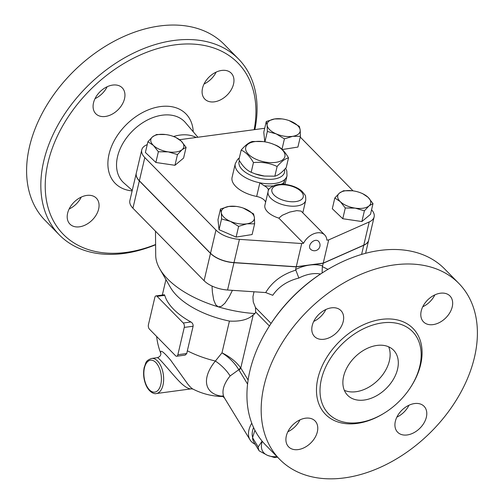 <?xml version="1.0" encoding="UTF-8"?>
<svg xmlns="http://www.w3.org/2000/svg" width="504" height="504" viewBox="0 0 504 504"><rect width="100%" height="100%" fill="white"/><g stroke="black" fill="none" stroke-linecap="round" stroke-linejoin="round"><path stroke-width="0.76" d="M271.776 143.615A20.122 9.878 13.2 0 0 263.239 141.611A20.122 9.878 13.2 0 0 255.087 141.58A20.122 9.878 13.2 0 0 251.231 156.58A20.122 9.878 13.2 0 0 281.963 160.316A20.122 9.878 13.2 0 0 271.776 143.615L276.236 145.366C280.835 147.401 284.924 151.572 288.515 157.872C285.22 158.609 281.421 161.475 277.118 166.484C269.728 163.044 261.841 161.746 253.449 162.584C249.858 156.278 245.763 152.107 241.17 150.079C245.467 145.07 249.266 142.204 252.567 141.466L263.145 141.599M241.17 150.079L238.896 159.768C242.487 166.074 246.582 170.245 251.175 172.273L255.181 173.874L264.367 176.06L274.85 176.173C278.145 175.442 281.944 172.576 286.24 167.567L288.515 157.872M264.266 176.047A20.122 9.878 -166.8 0 1 264.172 176.035A20.122 9.878 -166.8 0 1 255.635 174.031L255.181 173.874M251.175 172.273L253.449 162.584M274.85 176.173L277.118 166.484M59.352 234.914L45.121 220.418A125.546 86.43 -44.5 0 1 45.763 106.949A125.546 86.43 -44.5 0 1 159.692 25.975A125.546 86.43 -44.5 0 1 224.305 44.51L238.537 59.006A125.546 86.43 135.5 0 0 173.924 40.471A125.546 86.43 135.5 0 0 59.995 121.445A125.546 86.43 135.5 0 0 59.352 234.914A125.546 86.43 135.5 0 0 155.61 244.755M204.038 84.004A18.509 12.745 135.5 0 0 216.147 72.116M69.142 208.977A18.509 12.745 135.5 0 0 81.257 197.089M95.023 98.639A18.509 12.745 135.5 0 0 107.138 86.751M155.61 244.509A122.327 84.212 -44.5 0 1 45.675 176.778A122.327 84.212 -44.5 0 1 174.919 44.869A122.327 84.212 -44.5 0 1 254.18 129.685M254.867 129.591A125.546 86.43 135.5 0 0 238.537 59.006M124.526 98.69A18.509 12.745 -44.5 0 1 111.875 114.313A18.509 12.745 -44.5 0 1 95.804 113.74A18.509 12.745 -44.5 0 1 100.088 91.684A18.509 12.745 -44.5 0 1 122.22 87.809A18.509 12.745 -44.5 0 1 124.526 98.69M86.814 195.413A18.509 12.745 -44.5 0 1 96.346 198.148A18.509 12.745 -44.5 0 1 92.062 220.21A18.509 12.745 -44.5 0 1 69.924 224.085A18.509 12.745 -44.5 0 1 70.018 207.352A18.509 12.745 -44.5 0 1 86.814 195.413M214.345 101.84A18.509 12.745 -44.5 0 1 204.819 99.105A18.509 12.745 -44.5 0 1 209.103 77.043A18.509 12.745 -44.5 0 1 231.242 73.175A18.509 12.745 -44.5 0 1 231.141 89.901A18.509 12.745 -44.5 0 1 214.345 101.84M173.559 136.508A41.328 28.451 -44.5 0 1 179.934 135.097A41.328 28.451 -44.5 0 1 196.151 137.472M264.802 141.832L263.775 132.243L266.288 121.508L274.592 118.957L281.925 118.912A16.903 8.297 13.2 0 0 274.592 118.957A16.903 8.297 13.2 0 0 267.126 125.206L266.288 121.508M289.113 120.601L299.363 126.378L300.195 130.07L300.428 136.326L292.729 136.313A16.903 8.297 13.2 0 0 300.195 130.07A16.903 8.297 13.2 0 0 291.129 121.395A16.903 8.297 13.2 0 0 289.094 120.595A16.903 8.297 13.2 0 0 281.925 118.912M179.588 139.696L264.707 128.268M371.568 209.752A22.535 11.063 -166.8 0 1 374.132 216.909A22.535 11.063 -166.8 0 1 369.224 221.943L328.684 239.904L326.857 240.15A14.484 9.973 -44.5 0 0 324.734 234.977A14.484 9.973 -44.5 0 0 303.534 243.281L301.707 243.526L239.444 239.362A22.535 11.063 -166.8 0 1 215.964 230.051L144.805 157.569A22.535 11.063 -166.8 0 1 141.75 149.89A22.535 11.063 -166.8 0 1 147.231 144.617M141.75 149.89L136.307 173.099A22.535 11.063 13.2 0 0 139.362 180.779L210.521 253.26A22.535 11.063 13.2 0 0 234.001 262.571L296.264 266.736L323.24 263.113L328.684 239.904M323.24 263.113L363.775 245.152A22.535 11.063 13.2 0 0 368.689 240.118L374.132 216.909M300.252 137.082L353.046 190.858M303.534 243.281L278.851 218.137A19.316 9.482 -166.8 0 1 264.902 205.229L268.103 191.577A19.316 9.482 13.2 0 0 284.741 205.216A19.316 9.482 13.2 0 0 305.714 200.397C305.808 197.083 305.525 195.218 304.857 194.809L302.236 191.476C299.458 188.931 295.854 187.003 291.419 185.68C285.484 183.985 280.098 183.796 275.247 185.113C270.308 187.274 267.926 189.428 268.103 191.577M265.595 202.274A9.658 4.744 13.2 0 0 256.662 196.459A26.561 13.035 -166.8 0 1 232.086 177.332L235.286 163.68A26.561 13.035 13.2 0 0 259.869 182.807L264.077 185.692A28.167 13.829 13.2 0 0 273.168 185.9M300.428 136.326L297.914 147.061L282.253 149.543M373.01 203.597L369.004 205.922A16.903 8.297 13.2 0 0 368.077 197.31L373.01 203.597L370.497 214.332L361.872 221.539L342.777 218.73L332.306 208.713L334.82 197.977L339.438 193.095A16.903 8.297 13.2 0 0 340.358 201.707A16.903 8.297 13.2 0 0 355.144 208.121L345.297 208.001L340.358 201.707L334.82 197.977M254.627 223.814L246.928 223.808L238.625 226.359L230.391 221.369L221.558 218.95L221.325 212.694A16.903 8.297 13.2 0 0 230.391 221.369A16.903 8.297 13.2 0 0 246.928 223.808A16.903 8.297 13.2 0 0 254.4 217.564A16.903 8.297 13.2 0 0 245.328 208.883A16.903 8.297 13.2 0 0 243.293 208.089L253.562 213.866L254.4 217.564L254.627 223.814L252.113 234.549L236.111 237.088L219.038 229.685L217.974 219.738L220.487 209.002L228.791 206.451A16.903 8.297 13.2 0 0 221.325 212.694L220.487 209.002M186.096 147.344L182.089 149.669A16.903 8.297 13.2 0 0 181.163 141.057A16.903 8.297 13.2 0 0 172.74 136.212L175.625 137.327L181.163 141.057L186.096 147.344L183.582 158.08L174.957 165.293L155.862 162.483L145.391 152.46L147.905 141.725L152.517 136.842L156.53 134.518L165.564 134.53A16.903 8.297 13.2 0 0 152.517 136.842A16.903 8.297 13.2 0 0 153.443 145.454L147.905 141.725M361.872 221.539L364.392 210.811L355.144 208.121A16.903 8.297 13.2 0 0 369.004 205.922L364.392 210.811M344.345 390.329A32.193 22.163 135.5 0 0 356.013 391.715A32.193 22.163 135.5 0 0 382.927 374.447A32.193 22.163 135.5 0 0 388.666 346.815M364.19 400.044A32.193 22.163 -44.5 0 1 347.621 395.294A32.193 22.163 -44.5 0 1 355.068 356.926A32.193 22.163 -44.5 0 1 393.567 350.185A32.193 22.163 -44.5 0 1 393.404 379.279A32.193 22.163 -44.5 0 1 364.19 400.044M279.695 459.358L265.463 444.862A125.546 86.43 -44.5 0 1 269.363 326.088A125.546 86.43 -44.5 0 1 325.817 270.667A125.546 86.43 -44.5 0 1 380.029 250.419A125.546 86.43 -44.5 0 1 444.648 268.953L458.879 283.45A125.546 86.43 -44.5 0 1 429.83 433.081A125.546 86.43 -44.5 0 1 279.695 459.358A125.546 86.43 -44.5 0 1 280.337 345.889A125.546 86.43 -44.5 0 1 394.26 264.915A125.546 86.43 -44.5 0 1 458.879 283.45M325.817 270.667L324.935 271.209A122.327 84.212 135.5 0 0 269.923 325.212L269.363 326.088M313.734 321.413A18.509 12.745 135.5 0 0 325.842 309.525M287.853 431.758A18.509 12.745 135.5 0 0 299.962 419.87M396.862 417.123A18.509 12.745 135.5 0 0 408.977 405.235M422.743 306.779A18.509 12.745 135.5 0 0 434.858 294.89M382.284 322.906A58.748 40.446 -44.5 0 1 412.518 331.582A58.748 40.446 -44.5 0 1 398.922 401.6A58.748 40.446 -44.5 0 1 328.665 413.891A58.748 40.446 -44.5 0 1 328.973 360.795A58.748 40.446 -44.5 0 1 382.284 322.906M433.049 324.62A18.509 12.745 -44.5 0 1 423.524 321.886A18.509 12.745 -44.5 0 1 423.618 305.153A18.509 12.745 -44.5 0 1 440.414 293.215A18.509 12.745 -44.5 0 1 449.946 295.949A18.509 12.745 -44.5 0 1 449.845 312.682A18.509 12.745 -44.5 0 1 433.049 324.62M395.344 421.344A18.509 12.745 -44.5 0 1 407.988 405.72A18.509 12.745 -44.5 0 1 424.059 406.293A18.509 12.745 -44.5 0 1 426.365 417.18A18.509 12.745 -44.5 0 1 413.715 432.797A18.509 12.745 -44.5 0 1 397.643 432.224A18.509 12.745 -44.5 0 1 395.344 421.344M305.519 418.194A18.509 12.745 -44.5 0 1 315.05 420.928A18.509 12.745 -44.5 0 1 314.956 437.655A18.509 12.745 -44.5 0 1 298.154 449.593A18.509 12.745 -44.5 0 1 288.628 446.859A18.509 12.745 -44.5 0 1 288.723 430.132A18.509 12.745 -44.5 0 1 305.519 418.194M343.23 321.47A18.509 12.745 -44.5 0 1 330.586 337.088A18.509 12.745 -44.5 0 1 314.509 336.521A18.509 12.745 -44.5 0 1 312.209 325.634A18.509 12.745 -44.5 0 1 324.853 310.01A18.509 12.745 -44.5 0 1 340.931 310.584A18.509 12.745 -44.5 0 1 343.23 321.47M264.921 141.851L267.359 131.456L267.126 125.206A16.903 8.297 13.2 0 0 276.192 133.881L267.359 131.456M281.982 149.285L284.426 138.865L276.192 133.881A16.903 8.297 13.2 0 0 292.729 136.313L284.426 138.865M151.628 358.445L157.267 357.683C159.226 357.179 175.764 379.027 182.788 384.697C186.304 387.658 189.101 389.044 191.192 388.861L156.341 393.536A17.703 9.456 -97.6 0 0 162.301 387.45A17.703 9.456 -97.6 0 0 161.727 368.077A17.703 9.456 -97.6 0 0 151.628 358.445C144.875 360.902 146.129 363.157 144.238 367.29C142.978 373.388 143.602 379.418 146.103 385.384C149.304 392.629 154.741 394.292 156.341 393.536M277.547 457.166A33.396 17.968 -31.4 0 1 274.334 457.468L267.479 455.345A30.58 16.449 148.6 0 0 277.024 456.637M262.263 441.328A30.58 16.449 148.6 0 0 267.479 455.345L259.195 450.885A33.396 17.968 -31.4 0 1 258.18 446.947L262.105 441.139M254.911 430.259L252.536 437.705A33.396 17.968 148.6 0 0 253.55 441.643L259.195 450.885M252.536 437.705L258.18 446.947M343.445 190.77L352.479 190.783A16.903 8.297 13.2 0 0 339.438 193.095L343.445 190.77M359.654 192.465L362.54 193.58L368.077 197.31A16.903 8.297 13.2 0 0 359.654 192.465A16.903 8.297 13.2 0 0 353.298 190.89A16.903 8.297 13.2 0 0 352.479 190.783L352.479 190.783M228.791 206.451L236.124 206.407A16.903 8.297 13.2 0 0 228.791 206.451M243.325 208.095L243.293 208.089A16.903 8.297 13.2 0 0 236.124 206.407M342.777 218.73L345.297 208.001M236.111 237.088L238.625 226.359M219.038 229.685L221.558 218.95M315.517 240.351A5.632 3.881 -44.5 0 1 318.415 241.183A5.632 5.632 0 0 1 318.339 249.146A5.632 5.632 0 0 1 310.376 249.077A5.632 3.881 -44.5 0 1 310.401 243.986A5.632 3.881 -44.5 0 1 315.517 240.351M278.851 218.137L282.246 215.296L289.737 212.077L296.724 210.641L301.09 211.082L324.734 234.977M172.74 136.212A16.903 8.297 13.2 0 0 166.377 134.644A16.903 8.297 13.2 0 0 165.564 134.53L165.564 134.53M177.471 154.558L168.229 151.874A16.903 8.297 13.2 0 0 182.089 149.669L177.471 154.558L174.957 165.293M158.376 151.748L153.443 145.454A16.903 8.297 13.2 0 0 168.229 151.874L158.376 151.748L155.862 162.483M269.734 188.42A20.922 10.269 13.2 0 0 268.286 189.409L268.569 190.367M281.087 184.25A28.167 13.829 13.2 0 0 283.626 183.065A9.658 4.744 13.2 0 0 284.099 184.332M268.286 189.409A9.658 4.744 13.2 0 0 264.077 185.692M283.626 183.065L284.785 179.462A26.561 13.035 13.2 0 0 287.003 175.808L286.814 170.938L285.636 168.254M368.676 240.181A22.535 11.063 -166.8 0 1 368.657 240.251A22.535 11.063 -166.8 0 1 363.743 245.284L323.209 263.252L296.232 266.874L233.969 262.71A22.535 11.063 -166.8 0 1 210.489 253.392L139.331 180.911A22.535 11.063 -166.8 0 1 136.275 173.231A22.535 11.063 -166.8 0 1 136.294 173.162M296.264 266.736L301.707 243.526M156.032 295.892L164.354 294.777L164.745 295.331A67.605 33.188 13.2 0 0 190.922 321.987C192.541 322.995 193.271 324.412 193.108 326.227L187.343 350.797A61.079 42.046 135.5 0 0 186.776 353.518L185.239 355.087L176.658 356.24A3.219 1.72 82.4 0 1 175.594 355.78L149.417 329.118A3.219 1.72 82.4 0 1 148.422 324.727L154.829 297.417A3.219 1.72 82.4 0 1 156.032 295.892A3.219 1.72 82.4 0 1 157.103 296.352L183.273 323.014A3.219 1.72 82.4 0 1 184.269 327.411L177.868 354.715A3.219 1.72 82.4 0 1 176.658 356.24M232.413 290.336L229.213 296.78L224.904 303.238L221.363 306.35L218.213 306.835A83.702 41.089 -166.8 0 1 159.768 268.871L170.44 287.431A67.605 33.188 -166.8 0 0 229.433 321.079L221.981 352.85C229.257 357.481 234.851 363.101 238.776 369.709A4.826 2.633 145.9 0 0 240.465 367.555C235.973 361.576 229.811 356.674 221.981 352.85L215.378 361.04A44.289 23.827 148.6 0 0 223.026 396.308M192.893 389.05L192.881 389.044C191.552 388.351 189.806 386.637 187.639 383.897L170.648 360.171C163.094 351.275 159.825 349.064 160.852 353.543A67.605 67.605 0 0 1 156.624 336.464M192.881 389.044L191.192 388.861M327.978 269.356L322.321 266.629L322.106 272.985M322.321 266.629L322.591 265.873A43.457 29.919 135.5 0 0 309.721 265.06A43.457 29.919 135.5 0 0 295.615 269.495L298.841 278.063A37.019 25.484 -44.5 0 1 311.711 273.855A37.019 25.484 -44.5 0 1 320.519 274.019M136.275 173.231L129.875 200.535A22.535 11.063 13.2 0 0 132.93 208.221L204.082 280.703A22.535 11.063 13.2 0 0 227.569 290.014L265.709 292.566L272.746 295.3C278.618 286.713 287.318 280.967 298.841 278.063M323.209 263.252L322.591 265.873M229.433 321.079C240.288 321.678 248.22 319.612 253.228 314.874L254.999 313.564L255.673 311.989L255.478 307.541L253.26 301.928L252.926 296.799L254.003 291.778M296.232 266.874L295.615 269.495M254.999 313.564A83.702 41.089 -166.8 0 1 218.213 306.835L215.687 304.725L213.709 299.943L212.404 292.295L212.014 286.039M159.768 268.871A83.702 41.089 -166.8 0 1 155.711 255.333L155.484 231.197M222.283 395.798L224.57 398.129A35.412 19.045 -31.4 0 1 230.114 375.965L238.776 369.709L239.022 370.087A4.826 2.596 148.6 0 0 240.767 367.996L240.465 367.555M230.114 375.965A25.754 11.731 39.5 0 0 215.378 361.04A67.605 33.188 -166.8 0 1 187.343 350.797M251.748 423.184A35.412 19.045 148.6 0 0 250.047 439.853A35.412 19.045 148.6 0 0 255.137 444.245M252.636 437.327A32.193 17.312 -31.4 0 1 253.581 427.556M193.24 131.777A49.575 34.127 135.5 0 0 160.442 106.577A49.575 34.127 135.5 0 0 110.326 149.688A49.575 34.127 135.5 0 0 132.13 190.903M132.256 190.361L123.946 183.009A43.149 29.698 -44.5 0 1 122.611 143.892A43.149 29.698 -44.5 0 1 162.269 115.195A43.149 29.698 -44.5 0 1 185.453 122.63L197.896 137.239M363.775 245.152L369.224 221.943M410.918 386.814A61.324 42.216 135.5 0 0 381.484 319.391A61.324 42.216 135.5 0 0 316.481 391.299A61.324 42.216 135.5 0 0 383.922 413.311M144.459 367.838A16.096 8.593 82.4 0 1 159.497 368.512A16.096 8.593 82.4 0 1 153.953 392.162A16.096 8.593 82.4 0 1 144.459 367.838M256.662 196.459L259.869 182.807A26.561 13.035 13.2 0 0 284.785 179.462L283.79 183.702M295.728 201.587A16.096 7.9 -166.8 0 1 271.971 191.785A16.096 7.9 -166.8 0 1 291.148 186.039A16.096 7.9 -166.8 0 1 303.131 194.727A16.096 7.9 -166.8 0 1 295.728 201.587M284.47 169.514A23.341 11.46 -166.8 0 1 273.647 179.096A23.341 11.46 -166.8 0 1 260.663 178.492A23.341 11.46 -166.8 0 1 239.419 160.637M139.362 180.779L144.805 157.569M234.001 262.571L239.444 239.362M210.521 253.26L215.964 230.051M184.269 327.411L193.108 326.227M190.922 321.987L183.273 323.014M186.776 353.518L177.868 354.715M157.103 296.352L164.745 295.331M295.609 270.213L295.438 270.264C282.007 274.447 272.097 281.881 265.709 292.566M363.743 245.284L361.601 254.426M271.083 323.436L255.478 307.541M248.107 380.016L240.767 367.996L253.228 314.874M255.673 311.989L269.426 325.994M239.022 370.087L247.565 384.086M233.969 262.71L227.569 290.014M210.489 253.392L204.082 280.703M139.331 180.911L132.93 208.221M302.835 212.675L305.714 200.397M239.337 157.891L237.598 159.422L235.286 163.68M284.987 184.407L287.003 175.808M165.942 279.6L162.319 295.054M157.267 357.683C159.781 356.895 160.971 355.484 160.839 353.468M192.868 389.038A67.605 67.605 0 0 0 223.278 396.535M224.57 398.129L250.047 439.853M368.657 240.251L365.595 253.304"/></g></svg>
